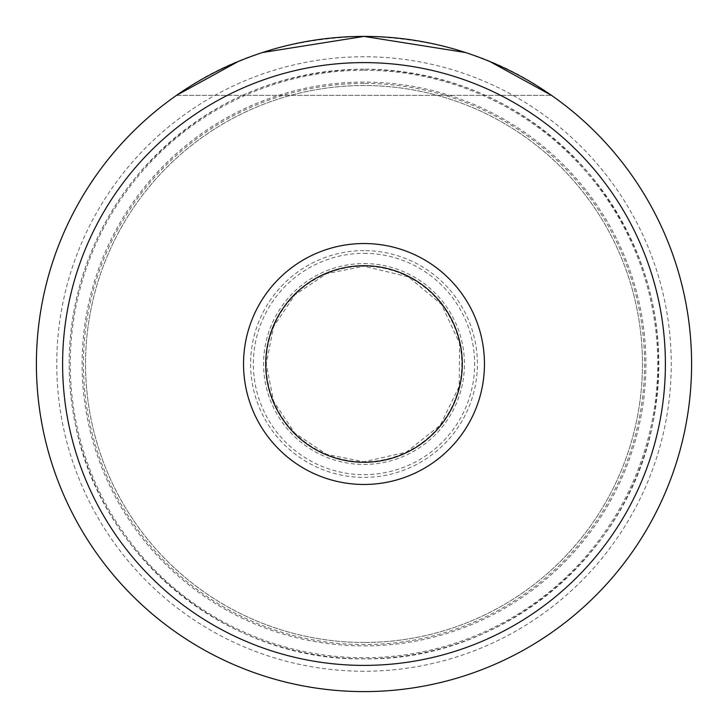 <?xml version="1.0" encoding="UTF-8"?>
<svg xmlns="http://www.w3.org/2000/svg" width="728" height="728" viewBox="0 0 728 728"><rect width="100%" height="100%" fill="white"/><g stroke="black" fill="none" stroke-linecap="round" stroke-linejoin="round"><path stroke-width="0.55" stroke-dasharray="3.64 2.73" d="M551.505 95.368C499.399 57.794 436.9 38.138 364 36.4A327.6 327.6 0 0 1 691.6 364A327.6 327.6 0 0 1 364 691.6A327.6 327.6 0 0 1 36.4 364A327.6 327.6 0 0 1 364 36.4C291.1 38.138 228.601 57.794 176.494 95.368L551.505 95.368L176.494 95.368M489.917 61.562L465.511 52.525M262.49 52.525L238.083 61.562M364 642.46A278.46 278.46 0 0 1 85.54 364A278.46 278.46 0 0 1 364 85.54A278.46 278.46 0 0 1 642.46 364A278.46 278.46 0 0 1 364 642.46A278.46 278.46 0 0 0 642.46 364A278.46 278.46 0 0 0 364 85.54A278.46 278.46 0 0 0 85.54 364A278.46 278.46 0 0 0 364 642.46M265.72 364A98.28 98.28 0 0 1 364 265.72A98.28 98.28 0 0 1 462.28 364A98.28 98.28 0 0 1 364 462.28A98.28 98.28 0 0 1 265.72 364M364 671.243A307.243 307.243 0 0 1 56.757 364A307.243 307.243 0 0 1 364 56.757A307.243 307.243 0 0 1 671.243 364A307.243 307.243 0 0 1 364 671.243M364 250.605A113.395 113.395 0 0 0 250.605 364A113.395 113.395 0 0 0 364 477.395A113.395 113.395 0 0 0 477.395 364A113.395 113.395 0 0 0 364 250.605M364 82.1A281.9 281.9 0 0 0 82.1 364A281.9 281.9 0 0 0 364 645.9A281.9 281.9 0 0 0 645.9 364A281.9 281.9 0 0 0 364 82.1M364 263.563A100.437 100.437 0 0 1 464.437 364A100.437 100.437 0 0 1 364 464.437A100.437 100.437 0 0 1 263.563 364A100.437 100.437 0 0 1 364 263.563M364 266.202A97.798 97.798 0 0 0 266.202 364A97.798 97.798 0 0 0 364 461.798L406.333 452.152L440.322 425.143L459.177 386.441L459.605 343.416L441.505 304.377L408.399 276.868L364 266.211A97.798 97.798 0 0 1 461.798 364A97.798 97.798 0 0 1 364 461.798L326.581 454.345L294.849 433.151L273.655 401.428L266.211 364L273.646 326.581L294.849 294.849L326.572 273.655L364 266.211M364 253.344A110.656 110.656 0 0 1 474.656 364A110.656 110.656 0 0 1 364 474.656A110.656 110.656 0 0 1 253.344 364A110.656 110.656 0 0 1 364 253.344M364 83.429A280.571 280.571 0 0 0 83.429 364A280.571 280.571 0 0 0 364 644.571A280.571 280.571 0 0 0 644.571 364A280.571 280.571 0 0 0 364 83.429M364 70.27A293.73 293.73 0 0 1 657.73 364A293.73 293.73 0 0 1 364 657.73A293.73 293.73 0 0 1 70.27 364A293.73 293.73 0 0 1 364 70.27M364 69.16A294.84 294.84 0 0 0 69.16 364A294.84 294.84 0 0 0 364 658.84C499.936 661.333 627.591 557.402 652.716 423.787C669.942 330.084 648.439 246.328 588.197 172.518C528.546 105.342 453.817 70.889 364 69.16A294.84 294.84 0 0 1 658.84 364A294.84 294.84 0 0 1 364 658.84C228.064 661.333 100.409 557.402 75.284 423.787C66.184 379.179 67.231 334.807 78.424 290.672C89.881 246.61 110.338 207.225 139.803 172.518C199.454 105.342 274.183 70.889 364 69.16"/><path stroke-width="1.09" d="M364 62.608A301.392 301.392 0 0 1 665.392 364A301.392 301.392 0 0 1 364 665.392A301.392 301.392 0 0 1 62.608 364A301.392 301.392 0 0 1 364 62.608M243.534 364A120.466 120.466 0 0 0 364 484.466A120.466 120.466 0 0 0 484.466 364A120.466 120.466 0 0 0 364 243.534A120.466 120.466 0 0 0 243.534 364M465.511 52.525L364 36.4A327.6 327.6 0 0 1 691.6 364A327.6 327.6 0 0 1 364 691.6A327.6 327.6 0 0 1 36.4 364A327.6 327.6 0 0 1 364 36.4L262.49 52.525M551.505 95.368L489.917 61.562M238.083 61.562L176.494 95.368M265.72 364A98.28 98.28 0 0 0 364 462.28A98.28 98.28 0 0 0 462.28 364A98.28 98.28 0 0 0 364 265.72A98.28 98.28 0 0 0 265.72 364"/></g></svg>
